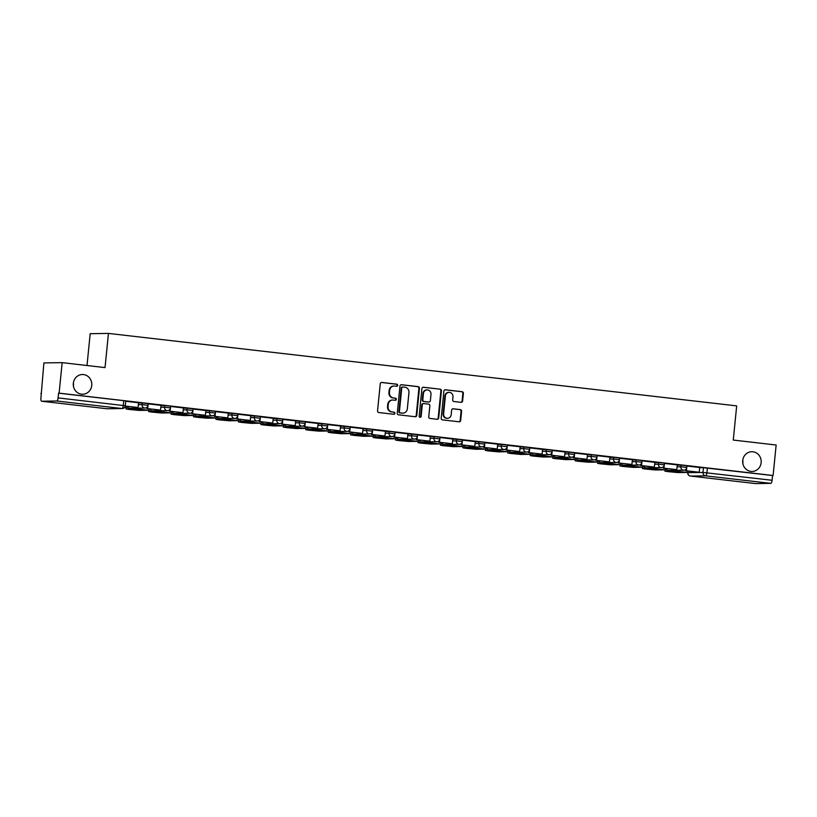 <?xml version="1.0" encoding="UTF-8"?>
<svg xmlns="http://www.w3.org/2000/svg" width="817" height="817" viewBox="0 0 817 817"><rect width="100%" height="100%" fill="white"/><g stroke="black" fill="none" stroke-linecap="round" stroke-linejoin="round"><path stroke-width="1.23" d="M397.705 385.338A1.062 0.991 89.1 0 0 396.827 384.174L381.815 382.448A1.511 1.42 89.1 0 0 380.252 383.786L377.556 410.869A1.511 1.42 89.1 0 0 378.812 412.534L393.825 414.27A1.062 0.991 89.1 0 0 394.917 413.331A1.062 0.991 89.1 0 0 394.029 412.156L392.089 411.942A4.841 4.545 89.1 0 1 388.055 406.6L388.279 404.344A4.841 4.545 89.1 0 1 393.273 400.054L395.224 400.279A1.062 0.991 89.1 0 0 396.316 399.339A1.062 0.991 89.1 0 0 395.428 398.165L393.488 397.94A4.841 4.545 89.1 0 1 389.454 392.609L389.678 390.352A4.841 4.545 89.1 0 1 394.672 386.053L396.613 386.278A1.062 0.991 89.1 0 0 397.705 385.338M396.439 386.257A1.062 0.991 89.1 0 0 396.296 384.184L381.386 382.468M393.651 414.25A1.062 0.991 89.1 0 0 393.498 412.166L392.089 411.942M395.05 400.259A1.062 0.991 89.1 0 0 394.897 398.175L393.488 397.94M742.724 460.543A9.865 9.263 89.1 0 0 752.089 471.47A9.865 9.263 89.1 0 0 761.148 462.667A9.865 9.263 89.1 0 0 751.783 451.73A9.865 9.263 89.1 0 0 742.724 460.543M742.827 463.392A9.865 9.263 89.1 0 0 742.888 462.943A9.865 9.263 89.1 0 0 742.776 460.094M73.336 383.316A9.865 9.263 89.1 0 0 82.691 394.243A9.865 9.263 89.1 0 0 91.749 385.44A9.865 9.263 89.1 0 0 82.394 374.513A9.865 9.263 89.1 0 0 73.336 383.316M73.438 386.165A9.865 9.263 89.1 0 0 73.499 385.726A9.865 9.263 89.1 0 0 73.387 382.867M461.054 402.311A1.511 1.42 89.1 0 0 462.616 400.973L463.382 393.375A1.511 1.42 89.1 0 0 462.116 391.711L445.449 389.78A1.511 1.42 89.1 0 0 443.886 391.129L441.18 418.212A1.511 1.42 89.1 0 0 442.446 419.877L459.113 421.797A1.511 1.42 89.1 0 0 460.676 420.459L461.595 411.278A1.511 1.42 89.1 0 0 460.328 409.613L453.2 408.786A1.511 1.42 89.1 0 0 451.627 410.134L451.178 414.679A4.044 3.799 89.1 0 1 447.461 418.294A4.044 3.799 89.1 0 1 443.621 413.81L445.398 395.979A4.044 3.799 89.1 0 1 449.115 392.364A4.044 3.799 89.1 0 1 452.955 396.848L452.659 399.819A1.511 1.42 89.1 0 0 453.925 401.494L461.054 402.311M56.73 400.994L41.667 401.229A3.084 1.052 -83.4 0 1 41.616 401.218A3.084 1.052 -83.4 0 1 40.911 398.175L43.893 362.922L62.153 362.646L105.036 367.599L108.447 333.407L736.679 405.886L733.268 440.067L776.15 445.01L773.107 475.514L59.11 393.151L58.579 393.161L58.099 397.91L125.287 405.753L125.767 401.004L123.765 400.677L123.285 405.436A3.084 1.052 -83.4 0 1 121.917 408.51L56.73 400.994A3.084 1.052 -83.4 0 0 58.099 397.91M62.153 362.646L59.11 393.151M419.448 388.31A1.511 1.42 89.1 0 0 418.192 386.635L401.525 384.715A1.511 1.42 89.1 0 0 399.962 386.063L397.256 413.136A1.511 1.42 89.1 0 0 398.522 414.811L415.189 416.731A1.511 1.42 89.1 0 0 416.752 415.393L419.448 388.31L418.917 388.31A1.511 1.42 89.1 0 0 417.661 386.645L401.096 384.736M423.482 387.248L440.149 389.178A1.511 1.42 89.1 0 1 441.415 390.843L438.709 417.926A1.511 1.42 89.1 0 1 437.146 419.264L430.018 418.447A1.511 1.42 89.1 0 1 428.751 416.772L429.854 405.794A1.511 1.42 89.1 0 0 428.588 404.119L423.86 403.578A1.511 1.42 89.1 0 0 422.297 404.915L421.153 416.353A1.062 0.991 89.1 0 1 420.183 417.303A1.062 0.991 89.1 0 1 419.172 416.129L421.919 388.596A1.511 1.42 89.1 0 1 423.482 387.248L423.135 387.258M699.669 467.743L703.447 467.692L702.977 472.44L772.096 480.273A3.084 1.052 96.6 0 1 770.727 483.358L755.664 483.593A3.084 1.052 96.6 0 1 755.613 483.582A3.084 1.052 96.6 0 1 755.572 483.582M40.85 393.426L41.371 393.488M87.011 365.516L90.187 333.693L108.447 333.407M773.107 475.514L772.576 475.525L772.096 480.273M125.226 406.12L138.042 407.509L138.584 402.761L125.736 401.28M147.131 407.172L146.989 408.633L160.489 410.093L161.031 405.355L148.183 403.874M169.579 409.766L169.436 411.217L182.937 412.687L183.478 407.949L170.63 406.457M192.026 412.35L191.883 413.81L205.384 415.281L205.925 410.532L193.078 409.051M228.3 413.126L215.525 411.645M236.92 417.528L236.777 418.988L250.278 420.459L250.819 415.71L237.972 414.229M259.367 420.122L259.224 421.582L272.725 423.043L273.266 418.304L260.419 416.823M281.814 422.716L281.671 424.166L295.172 425.637L295.713 420.888L282.866 419.407M304.261 425.3L304.118 426.76L317.619 428.22L318.16 423.482L305.313 422.001M326.708 427.894L326.565 429.344L340.066 430.814L340.607 426.065L327.76 424.585M349.155 430.477L349.012 431.938L362.513 433.408L363.054 428.659L350.207 427.179M385.43 431.253L372.654 429.762M394.049 435.655L393.906 437.115L407.407 438.586L407.949 433.837L395.101 432.356M416.496 438.249L416.353 439.709L429.854 441.17L430.396 436.431L417.548 434.95M452.771 439.015L439.995 437.534M461.391 443.427L461.248 444.887L474.748 446.348L475.29 441.609L462.442 440.128M483.838 446.021L483.695 447.471L497.196 448.942L497.737 444.193L484.889 442.712M506.285 448.604L506.142 450.065L519.643 451.525L520.184 446.787L507.337 445.306M542.559 449.381L529.784 447.89M551.179 453.782L551.036 455.243L564.537 456.713L565.078 451.964L552.231 450.484M573.626 456.376L573.483 457.826L586.984 459.297L587.525 454.558L574.678 453.067M609.901 457.142L597.125 455.661M618.53 461.554L618.377 463.014L631.878 464.475L632.429 459.736L619.572 458.255M640.977 464.138L640.824 465.598L654.325 467.069L654.877 462.32L642.019 460.839M663.424 466.732L663.271 468.192L676.772 469.652L677.324 464.914L664.466 463.433M677.222 465.159L681 465.098L680.827 466.783L686.78 467.426L686.944 465.741L681 465.098M654.774 462.565L658.553 462.514L658.379 464.199L664.333 464.832L664.497 463.147L658.553 462.514M632.327 459.981L636.106 459.92L635.932 461.605L641.886 462.248L642.05 460.563L636.106 459.92M609.88 457.387L613.659 457.336L613.485 459.021L619.439 459.654L619.603 457.969L613.659 457.336M587.433 454.803L591.212 454.742L591.038 456.427L596.992 457.071L597.156 455.386L591.212 454.742M564.986 452.209L568.765 452.148L568.591 453.843L574.545 454.477L574.708 452.792L568.765 452.148M542.539 449.626L546.318 449.564L546.144 451.25L552.098 451.893L552.261 450.198L546.318 449.564M520.092 447.032L523.871 446.97L523.697 448.656L529.651 449.299L529.814 447.614L523.871 446.97M497.645 444.438L501.424 444.387L501.25 446.072L507.204 446.705L507.367 445.02L501.424 444.387M475.198 441.854L478.976 441.793L478.803 443.478L484.757 444.121L484.92 442.436L478.976 441.793M452.751 439.26L456.529 439.209L456.356 440.894L462.31 441.527L462.473 439.842L456.529 439.209M430.304 436.676L434.082 436.615L433.909 438.3L439.863 438.943L440.026 437.258L434.082 436.615M407.857 434.082L411.635 434.031L411.462 435.716L417.405 436.349L417.579 434.664L411.635 434.031M385.41 431.499L389.188 431.437L389.015 433.122L394.958 433.766L395.132 432.081L389.188 431.437M362.962 428.905L366.741 428.843L366.567 430.539L372.511 431.172L372.685 429.487L366.741 428.843M340.515 426.321L344.294 426.26L344.12 427.945L350.064 428.578L350.238 426.893L344.294 426.26M318.068 423.727L321.847 423.666L321.673 425.351L327.617 425.994L327.791 424.309L321.847 423.666M295.621 421.133L299.4 421.082L299.226 422.767L305.17 423.4L305.344 421.715L299.4 421.082M273.174 418.549L276.953 418.488L276.779 420.173L282.723 420.816L282.896 419.131L276.953 418.488M250.727 415.955L254.506 415.904L254.332 417.589L260.276 418.222L260.449 416.537L254.506 415.904M228.28 413.371L232.059 413.31L231.885 414.995L237.829 415.639L238.002 413.953L232.059 413.31M205.833 410.777L209.612 410.726L209.438 412.411L215.382 413.045L215.555 411.36L209.612 410.726M183.386 408.194L187.164 408.132L186.991 409.817L192.935 410.461L193.108 408.766L187.164 408.132M160.939 405.6L164.707 405.538L164.544 407.234L170.487 407.867L170.661 406.182L164.707 405.538M138.492 403.016L142.26 402.955L142.097 404.64L148.04 405.273L148.214 403.588L142.26 402.955M699.689 467.508L686.913 466.017M772.576 475.525L703.447 467.692M58.579 393.161L123.765 400.677M394.121 386.032L393.59 386.043A4.841 4.545 89.1 0 0 389.137 390.363L389.678 390.352M392.957 397.95A4.841 4.545 89.1 0 1 388.912 392.62L389.137 390.363M392.722 400.024L392.191 400.034A4.841 4.545 89.1 0 0 387.748 404.354L388.279 404.344M391.557 411.942A4.841 4.545 89.1 0 1 387.524 406.611L387.748 404.354M415.087 416.721A1.511 1.42 89.1 0 0 416.221 415.393L418.917 388.31M402.863 387.003A1.062 0.991 89.1 0 0 401.77 387.942L399.401 411.717A1.062 0.991 89.1 0 0 400.279 412.881L402.332 413.116A4.841 4.545 89.1 0 0 407.336 408.827L408.949 392.579A4.841 4.545 89.1 0 0 404.915 387.238L402.863 387.003M402.332 387.013A1.062 0.991 89.1 0 0 401.239 387.952L401.77 387.942M402.883 413.147L402.352 413.157A4.841 4.545 89.1 0 1 401.801 413.126L399.748 412.891A1.062 0.991 89.1 0 1 398.87 411.727L401.239 387.952M423.053 387.268L440.149 389.178M437.044 419.254A1.511 1.42 89.1 0 0 438.178 417.936L440.884 390.853A1.511 1.42 89.1 0 0 439.617 389.178M423.329 403.588A1.511 1.42 89.1 0 0 421.766 404.926L420.622 416.364L421.153 416.353M419.918 417.262A1.062 0.991 89.1 0 0 420.622 416.364M430.988 394.397A4.044 3.799 89.1 0 0 427.148 389.913A4.044 3.799 89.1 0 0 423.431 393.518L422.808 399.799A1.511 1.42 89.1 0 0 424.064 401.474L428.802 402.015A1.511 1.42 89.1 0 0 430.365 400.677L430.988 394.397M427.148 389.913L426.617 389.913A4.044 3.799 89.1 0 0 422.9 393.528L423.431 393.518M428.608 402.015A1.511 1.42 89.1 0 1 428.261 402.025L423.533 401.484A1.511 1.42 89.1 0 1 422.277 399.809L422.9 393.528M449.115 392.364L448.584 392.374A4.044 3.799 89.1 0 0 444.867 395.99L445.398 395.979M447.461 418.294L446.93 418.304A4.044 3.799 89.1 0 1 443.09 413.821L444.867 395.99M459.011 421.786A1.511 1.42 89.1 0 0 460.145 420.469L461.054 411.288A1.511 1.42 89.1 0 0 459.797 409.623L452.771 408.806M460.951 402.301A1.511 1.42 89.1 0 0 462.085 400.984L462.841 393.385A1.511 1.42 89.1 0 0 461.585 391.711L445.02 389.801M138.042 407.509L125.246 406.029M124.307 407.714L125.951 407.693A3.85 1.317 -83.4 0 0 127.095 406.335M141.096 409.562L131.363 409.276L137.981 410.042L144.17 409.94L141.096 409.562M160.489 410.093L147.683 408.623L147.969 405.702M146.989 408.633L147.683 408.623M126.604 407.254L126.155 408.98L129.157 409.47L139.247 410.42L148.398 410.287A3.85 1.317 -83.4 0 0 149.542 408.929M127.36 406.937L126.809 406.948M126.441 408.949L135.591 408.806A3.85 1.317 -83.4 0 0 136.378 408.183M138.063 409.235L137.981 410.042M163.543 412.146L153.81 411.86L160.428 412.626L166.617 412.534L163.543 412.146M182.937 412.687L170.13 411.206L170.416 408.296M169.436 411.217L170.13 411.206M149.051 409.848L148.602 411.574L151.605 412.054L161.695 413.014L170.845 412.871A3.85 1.317 -83.4 0 0 171.989 411.513M149.807 409.531L149.256 409.542M148.888 411.533L158.038 411.39A3.85 1.317 -83.4 0 0 158.825 410.777M160.51 411.819L160.428 412.626M185.99 414.74L176.258 414.454L182.875 415.22L189.064 415.118L185.99 414.74M205.384 415.281L192.577 413.8L192.863 410.88M191.883 413.81L192.577 413.8M171.499 412.432L171.049 414.158L174.052 414.648L184.142 415.598L193.292 415.465A3.85 1.317 -83.4 0 0 194.436 414.107M172.254 412.115L171.703 412.125M171.335 414.127L180.486 413.984A3.85 1.317 -83.4 0 0 181.272 413.361M182.957 414.413L182.875 415.22M208.437 417.324L198.705 417.038L205.322 417.804L211.511 417.712L208.437 417.324M214.473 414.944L214.33 416.404L227.831 417.865L215.024 416.384L215.31 413.473M227.831 417.865L228.3 413.116M214.33 416.404L215.024 416.384M193.946 415.026L193.496 416.752L196.499 417.232L206.589 418.192L215.739 418.049A3.85 1.317 -83.4 0 0 216.893 416.69M194.701 414.709L194.15 414.719M193.782 416.711L202.933 416.578A3.85 1.317 -83.4 0 0 203.719 415.955M205.404 416.997L205.322 417.804M230.884 419.918L221.152 419.632L227.769 420.398L233.958 420.306L230.884 419.918M250.278 420.459L237.471 418.978L237.757 416.057M236.777 418.988L237.471 418.978M216.393 417.61L215.943 419.346L218.946 419.826L229.036 420.775L238.186 420.643A3.85 1.317 -83.4 0 0 239.34 419.284M217.148 417.303L216.597 417.303M216.229 419.305L225.38 419.162A3.85 1.317 -83.4 0 0 226.166 418.549M227.851 419.591L227.769 420.398M253.331 422.501L243.599 422.226L250.216 422.981L256.405 422.889L253.331 422.501M272.725 423.043L259.918 421.572L260.204 418.651M259.224 421.582L259.918 421.572M238.84 420.204L238.39 421.929L241.393 422.409L251.483 423.369L260.633 423.226A3.85 1.317 -83.4 0 0 261.787 421.878M239.595 419.887L239.044 419.897M238.676 421.889L247.827 421.756A3.85 1.317 -83.4 0 0 248.613 421.133M250.298 422.175L250.216 422.981M275.778 425.095L266.046 424.809L272.664 425.575L278.852 425.483L275.778 425.095M295.172 425.637L282.365 424.156L282.651 421.235M281.671 424.166L282.365 424.156M261.287 422.798L260.837 424.523L263.84 425.003L273.93 425.963L283.08 425.82A3.85 1.317 -83.4 0 0 284.234 424.462M262.043 422.481L261.491 422.481M261.123 424.483L270.274 424.34A3.85 1.317 -83.4 0 0 271.06 423.727M272.745 424.769L272.664 425.575M298.225 427.679L288.493 427.403L295.111 428.159L301.299 428.067L298.225 427.679M317.619 428.22L304.812 426.75L305.098 423.829M304.118 426.76L304.812 426.75M283.734 425.381L283.285 427.107L286.287 427.597L296.377 428.547L305.527 428.404A3.85 1.317 -83.4 0 0 306.681 427.056M284.49 425.065L283.938 425.075M283.57 427.066L292.721 426.934A3.85 1.317 -83.4 0 0 293.507 426.311M295.192 427.352L295.111 428.159M320.673 430.273L310.94 429.987L317.558 430.753L323.746 430.661L320.673 430.273M340.066 430.814L327.26 429.333L327.546 426.423M326.565 429.344L327.26 429.333M306.181 427.975L305.732 429.701L308.734 430.181L318.824 431.141L327.985 430.998A3.85 1.317 -83.4 0 0 329.128 429.64M306.937 427.659L306.385 427.669M306.018 429.66L315.178 429.517A3.85 1.317 -83.4 0 0 315.954 428.905M317.639 429.946L317.558 430.753M343.12 432.867L333.387 432.581L340.005 433.347L346.194 433.245L343.12 432.867M362.513 433.408L349.707 431.927L349.993 429.007M349.012 431.938L349.707 431.927M328.628 430.559L328.179 432.285L331.181 432.775L341.271 433.725L350.432 433.592A3.85 1.317 -83.4 0 0 351.576 432.234M329.384 430.242L328.832 430.253M328.465 432.254L337.625 432.111A3.85 1.317 -83.4 0 0 338.401 431.488M340.086 432.54L340.005 433.347M365.567 435.451L355.834 435.165L362.452 435.931L368.641 435.839L365.567 435.451M371.602 433.071L371.459 434.521L384.96 435.992L372.154 434.511L372.44 431.601M384.96 435.992L385.43 431.243M371.459 434.521L372.154 434.511M351.075 433.153L350.626 434.879L353.628 435.359L363.718 436.319L372.879 436.176A3.85 1.317 -83.4 0 0 374.023 434.818M351.841 432.836L351.279 432.847M350.912 434.838L360.072 434.695A3.85 1.317 -83.4 0 0 360.848 434.082M362.534 435.124L362.452 435.931M388.014 438.045L378.281 437.759L384.909 438.525L391.088 438.423L388.014 438.045M407.407 438.586L394.601 437.105L394.887 434.184M393.906 437.115L394.601 437.105M373.532 435.737L373.073 437.463L376.075 437.953L386.165 438.903L395.326 438.77A3.85 1.317 -83.4 0 0 396.47 437.412M374.288 435.42L373.726 435.43M373.359 437.432L382.519 437.289A3.85 1.317 -83.4 0 0 383.296 436.666M384.981 437.718L384.909 438.525M410.461 440.629L400.728 440.343L407.356 441.109L413.535 441.017L410.461 440.629M429.854 441.17L417.048 439.699L417.334 436.778M416.353 439.709L417.048 439.699M395.979 438.331L395.52 440.057L398.522 440.537L408.612 441.497L417.773 441.354A3.85 1.317 -83.4 0 0 418.917 439.995M396.735 438.014L396.174 438.024M395.806 440.016L404.966 439.883A3.85 1.317 -83.4 0 0 405.743 439.26M407.428 440.302L407.356 441.109M432.908 443.222L423.175 442.937L429.803 443.702L435.982 443.611L432.908 443.222M438.943 440.833L438.8 442.293L452.301 443.764L439.495 442.283L439.781 439.362M452.301 443.764L452.771 439.005M438.8 442.293L439.495 442.283M418.427 440.914L417.967 442.651L420.969 443.131L431.059 444.08L440.22 443.948A3.85 1.317 -83.4 0 0 441.364 442.589M419.182 440.608L418.621 440.608M418.253 442.61L427.414 442.467A3.85 1.317 -83.4 0 0 428.19 441.854M429.875 442.896L429.803 443.702M455.355 445.806L445.622 445.531L452.25 446.286L458.429 446.194L455.355 445.806M474.748 446.348L461.942 444.877L462.228 441.956M461.248 444.887L461.942 444.877M440.874 443.508L440.414 445.234L443.417 445.714L453.506 446.674L462.667 446.531A3.85 1.317 -83.4 0 0 463.811 445.183M441.629 443.192L441.068 443.202M440.7 445.194L449.861 445.061A3.85 1.317 -83.4 0 0 450.637 444.438M452.322 445.479L452.25 446.286M477.802 448.4L468.07 448.114L474.697 448.88L480.876 448.788L477.802 448.4M497.196 448.942L484.389 447.461L484.675 444.54M483.695 447.471L484.389 447.461M463.321 446.102L462.861 447.828L465.864 448.308L475.954 449.268L485.114 449.125A3.85 1.317 -83.4 0 0 486.258 447.767M464.076 445.786L463.515 445.796M463.147 447.787L472.308 447.645A3.85 1.317 -83.4 0 0 473.084 447.032M474.769 448.073L474.697 448.88M500.249 450.984L490.517 450.708L497.144 451.464L503.323 451.372L500.249 450.984M519.643 451.525L506.836 450.055L507.122 447.134M506.142 450.065L506.836 450.055M485.768 448.686L485.308 450.412L488.311 450.902L498.401 451.852L507.561 451.709A3.85 1.317 -83.4 0 0 508.705 450.361M486.523 448.37L485.962 448.38M485.594 450.371L494.755 450.238A3.85 1.317 -83.4 0 0 495.531 449.616M497.216 450.657L497.144 451.464M522.696 453.578L512.964 453.292L519.592 454.058L525.77 453.966L522.696 453.578M528.732 451.198L528.589 452.649L542.09 454.119L529.283 452.638L529.569 449.728M542.09 454.119L542.559 449.37M528.589 452.649L529.283 452.638M508.215 451.28L507.755 453.006L510.758 453.486L520.848 454.446L530.008 454.303A3.85 1.317 -83.4 0 0 531.152 452.945M508.971 450.964L508.409 450.974M508.041 452.965L517.202 452.822A3.85 1.317 -83.4 0 0 517.978 452.209M519.673 453.251L519.592 454.058M545.143 456.172L535.421 455.886L542.039 456.652L548.217 456.55L545.143 456.172M564.537 456.713L551.73 455.232L552.016 452.312M551.036 455.243L551.73 455.232M530.662 453.864L530.202 455.59L533.205 456.08L543.295 457.03L552.455 456.897A3.85 1.317 -83.4 0 0 553.599 455.539M531.418 453.547L530.856 453.558M530.488 455.559L539.649 455.416A3.85 1.317 -83.4 0 0 540.425 454.793M542.12 455.845L542.039 456.652M567.59 458.756L557.868 458.47L564.486 459.236L570.664 459.144L567.59 458.756M586.984 459.297L574.177 457.816L574.474 454.906M573.483 457.826L574.177 457.816M553.109 456.458L552.649 458.184L555.652 458.664L565.742 459.624L574.902 459.481A3.85 1.317 -83.4 0 0 576.046 458.123M553.865 456.141L553.303 456.152M552.935 458.143L562.096 458A3.85 1.317 -83.4 0 0 562.872 457.387M564.567 458.429L564.486 459.236M590.037 461.35L580.315 461.064L586.933 461.83L593.111 461.728L590.037 461.35M596.073 458.96L595.93 460.42L609.431 461.891L596.624 460.41L596.921 457.489M609.431 461.891L609.901 457.132M595.93 460.42L596.624 460.41M575.556 459.042L575.097 460.768L578.109 461.258L588.189 462.208L597.35 462.075A3.85 1.317 -83.4 0 0 598.493 460.717M576.312 458.725L575.75 458.735M575.382 460.737L584.543 460.594A3.85 1.317 -83.4 0 0 585.319 459.971M587.014 461.023L586.933 461.83M612.484 463.933L602.762 463.647L609.38 464.413L615.558 464.322L612.484 463.933M631.878 464.475L619.072 463.004L619.368 460.083M618.377 463.014L619.072 463.004M598.003 461.636L597.544 463.362L600.556 463.842L610.636 464.802L619.797 464.659A3.85 1.317 -83.4 0 0 620.94 463.3M598.759 461.319L598.197 461.329M597.83 463.321L606.99 463.188A3.85 1.317 -83.4 0 0 607.766 462.565M609.462 463.607L609.38 464.413M634.932 466.527L625.209 466.241L631.827 467.007L638.006 466.916L634.932 466.527M654.325 467.069L641.519 465.588L641.815 462.667M640.824 465.598L641.519 465.588M620.45 464.23L619.991 465.956L623.003 466.436L633.083 467.385L642.244 467.253A3.85 1.317 -83.4 0 0 643.388 465.894M621.206 463.913L620.654 463.913M620.277 465.915L629.437 465.772A3.85 1.317 -83.4 0 0 630.213 465.159M631.909 466.201L631.827 467.007M657.379 469.111L647.656 468.835L654.274 469.591L660.453 469.499L657.379 469.111M676.772 469.652L663.966 468.182L664.262 465.261M663.271 468.192L663.966 468.182M642.897 466.813L642.438 468.539L645.45 469.029L655.53 469.979L664.691 469.836A3.85 1.317 -83.4 0 0 665.835 468.488M643.653 466.497L643.102 466.507M642.724 468.498L651.884 468.366A3.85 1.317 -83.4 0 0 652.66 467.743M654.356 468.784L654.274 469.591M679.826 471.705L670.103 471.419L676.721 472.185L682.9 472.093L679.826 471.705M685.871 469.326L685.718 470.776L699.219 472.246L686.413 470.766L686.709 467.845M699.219 472.246L699.699 467.498M685.718 470.776L686.413 470.766M665.344 469.407L664.885 471.133L667.898 471.613L677.977 472.573L687.138 472.43A3.85 1.317 -83.4 0 0 688.282 471.072M666.1 469.091L665.549 469.101M665.171 471.092L674.331 470.949A3.85 1.317 -83.4 0 0 675.108 470.337M676.803 471.378L676.721 472.185M396.296 384.184L396.827 384.174M393.498 412.166L394.029 412.156M394.897 398.175L395.428 398.165M688.006 471.654L687.904 472.675L702.977 472.44A3.084 2.89 -90.9 0 0 705.541 475.841L690.477 476.066L755.664 483.593M770.727 483.358L705.541 475.841A3.084 1.052 -83.4 0 0 706.919 472.757L707.389 468.008M41.667 401.229L106.853 408.745L121.917 408.51A3.084 2.89 89.1 0 0 122.264 408.531A3.084 3.084 0 0 0 125.287 405.753M677.058 466.844L680.827 466.783A3.084 2.89 -90.9 0 0 683.758 470.204A3.084 3.084 0 0 0 686.78 467.426M654.611 464.25L658.379 464.199A3.084 2.89 -90.9 0 0 661.31 467.61A3.084 3.084 0 0 0 664.333 464.832M632.164 461.666L635.932 461.605A3.084 2.89 -90.9 0 0 638.863 465.026A3.084 3.084 0 0 0 641.886 462.248M609.707 459.072L613.485 459.021A3.084 2.89 -90.9 0 0 616.416 462.432A3.084 3.084 0 0 0 619.439 459.654M587.26 456.489L591.038 456.427A3.084 2.89 -90.9 0 0 593.969 459.848A3.084 3.084 0 0 0 596.992 457.071M564.813 453.895L568.591 453.843A3.084 2.89 -90.9 0 0 571.522 457.254A3.084 3.084 0 0 0 574.545 454.477M542.365 451.311L546.144 451.25A3.084 2.89 -90.9 0 0 549.075 454.66A3.084 3.084 0 0 0 552.098 451.893M519.918 448.717L523.697 448.656A3.084 2.89 -90.9 0 0 526.628 452.077A3.084 3.084 0 0 0 529.651 449.299M497.471 446.133L501.25 446.072A3.084 2.89 -90.9 0 0 504.181 449.483A3.084 3.084 0 0 0 507.204 446.705M475.024 443.539L478.803 443.478A3.084 2.89 -90.9 0 0 481.734 446.899A3.084 3.084 0 0 0 484.757 444.121M452.577 440.945L456.356 440.894A3.084 2.89 -90.9 0 0 459.287 444.305A3.084 3.084 0 0 0 462.31 441.527M430.13 438.361L433.909 438.3A3.084 2.89 -90.9 0 0 436.84 441.721A3.084 3.084 0 0 0 439.863 438.943M407.683 435.767L411.462 435.716A3.084 2.89 -90.9 0 0 414.393 439.127A3.084 3.084 0 0 0 417.405 436.349M385.236 433.184L389.015 433.122A3.084 2.89 -90.9 0 0 391.946 436.544A3.084 3.084 0 0 0 394.958 433.766M362.789 430.59L366.567 430.539A3.084 2.89 -90.9 0 0 369.498 433.95A3.084 3.084 0 0 0 372.511 431.172M340.342 428.006L344.12 427.945A3.084 2.89 -90.9 0 0 347.051 431.356A3.084 3.084 0 0 0 350.064 428.578M317.895 425.412L321.673 425.351A3.084 2.89 -90.9 0 0 324.604 428.772A3.084 3.084 0 0 0 327.617 425.994M295.448 422.828L299.226 422.767A3.084 2.89 -90.9 0 0 302.157 426.178A3.084 3.084 0 0 0 305.17 423.4M273.001 420.234L276.779 420.173A3.084 2.89 -90.9 0 0 279.71 423.594A3.084 3.084 0 0 0 282.723 420.816M250.553 417.64L254.332 417.589A3.084 2.89 -90.9 0 0 257.253 421A3.084 3.084 0 0 0 260.276 418.222M228.106 415.056L231.885 414.995A3.084 2.89 -90.9 0 0 234.806 418.416A3.084 3.084 0 0 0 237.829 415.639M205.659 412.462L209.438 412.411A3.084 2.89 -90.9 0 0 212.359 415.822A3.084 3.084 0 0 0 215.382 413.045M183.212 409.879L186.991 409.817A3.084 2.89 -90.9 0 0 189.912 413.239A3.084 3.084 0 0 0 192.935 410.461M160.765 407.285L164.544 407.234A3.084 2.89 -90.9 0 0 167.465 410.645A3.084 3.084 0 0 0 170.487 407.867M138.318 404.701L142.097 404.64A3.084 2.89 -90.9 0 0 145.018 408.051A3.084 3.084 0 0 0 148.04 405.273M145.018 408.051L129.954 408.286A3.084 2.89 -90.9 0 1 129.607 408.265A3.084 2.89 89.1 0 1 127.227 406.355M167.465 410.645L152.401 410.869A3.084 2.89 -90.9 0 1 152.054 410.859A3.084 2.89 89.1 0 1 149.674 408.939M189.912 413.239L174.848 413.463A3.084 2.89 -90.9 0 1 174.501 413.443A3.084 2.89 89.1 0 1 172.121 411.533M212.359 415.822L197.295 416.057A3.084 2.89 -90.9 0 1 196.948 416.037A3.084 2.89 89.1 0 1 194.569 414.117M234.806 418.416L219.742 418.641A3.084 2.89 -90.9 0 1 219.395 418.621A3.084 2.89 89.1 0 1 217.016 416.711M257.253 421L242.189 421.235A3.084 2.89 -90.9 0 1 241.842 421.215A3.084 2.89 89.1 0 1 239.463 419.295M279.71 423.594L264.637 423.819A3.084 2.89 -90.9 0 1 264.289 423.809A3.084 2.89 89.1 0 1 261.91 421.889M302.157 426.178L287.084 426.413A3.084 2.89 -90.9 0 1 286.736 426.392A3.084 2.89 89.1 0 1 284.357 424.483M324.604 428.772L309.531 428.996A3.084 2.89 -90.9 0 1 309.183 428.986A3.084 2.89 89.1 0 1 306.804 427.066M347.051 431.356L331.978 431.59A3.084 2.89 -90.9 0 1 331.631 431.57A3.084 2.89 89.1 0 1 329.251 429.66M369.498 433.95L354.425 434.174A3.084 2.89 -90.9 0 1 354.078 434.164A3.084 2.89 89.1 0 1 351.698 432.244M391.946 436.544L376.872 436.768A3.084 2.89 -90.9 0 1 376.525 436.748A3.084 2.89 89.1 0 1 374.145 434.838M414.393 439.127L399.319 439.362A3.084 2.89 -90.9 0 1 398.972 439.342A3.084 2.89 89.1 0 1 396.592 437.422M436.84 441.721L421.766 441.946A3.084 2.89 -90.9 0 1 421.419 441.926A3.084 2.89 89.1 0 1 419.039 440.016M459.287 444.305L444.223 444.54A3.084 2.89 -90.9 0 1 443.866 444.519A3.084 2.89 89.1 0 1 441.486 442.6M481.734 446.899L466.67 447.124A3.084 2.89 -90.9 0 1 466.313 447.113A3.084 2.89 89.1 0 1 463.933 445.194M504.181 449.483L489.117 449.718A3.084 2.89 -90.9 0 1 488.76 449.697A3.084 2.89 89.1 0 1 486.381 447.787M526.628 452.077L511.565 452.301A3.084 2.89 -90.9 0 1 511.207 452.291A3.084 2.89 89.1 0 1 508.828 450.371M549.075 454.66L534.012 454.895A3.084 2.89 -90.9 0 1 533.654 454.875A3.084 2.89 89.1 0 1 531.275 452.965M571.522 457.254L556.459 457.479A3.084 2.89 -90.9 0 1 556.101 457.469A3.084 2.89 89.1 0 1 553.722 455.549M593.969 459.848L578.906 460.073A3.084 2.89 -90.9 0 1 578.548 460.053A3.084 2.89 89.1 0 1 576.169 458.143M616.416 462.432L601.353 462.667A3.084 2.89 -90.9 0 1 600.995 462.647A3.084 2.89 89.1 0 1 598.616 460.727M638.863 465.026L623.8 465.251A3.084 2.89 -90.9 0 1 623.442 465.23A3.084 2.89 89.1 0 1 621.063 463.321M661.31 467.61L646.247 467.845A3.084 2.89 -90.9 0 1 645.89 467.824A3.084 2.89 89.1 0 1 643.51 465.904M683.758 470.204L668.694 470.429A3.084 2.89 -90.9 0 1 668.337 470.418A3.084 2.89 89.1 0 1 665.957 468.498M687.791 472.001L687.904 472.675A3.084 2.89 -90.9 0 0 690.477 476.066A3.084 1.052 96.6 0 1 690.436 476.066A3.084 1.052 96.6 0 1 690.375 476.056M41.616 401.218L106.802 408.745A3.084 3.084 0 0 0 107.201 408.766A3.084 2.89 89.1 0 1 106.853 408.745A3.084 1.052 96.6 0 1 106.802 408.745A3.084 1.052 96.6 0 1 106.751 408.735M388.912 392.62L389.454 392.609M387.524 406.611L388.055 406.6M416.221 415.393L416.752 415.393M417.661 386.645L418.192 386.635M398.87 411.727L399.401 411.717M399.748 412.891L400.279 412.881M401.801 413.126L402.332 413.116M440.884 390.853L441.415 390.843M438.178 417.936L438.709 417.926M421.766 404.926L422.297 404.915M422.277 399.809L422.808 399.799M423.533 401.484L424.064 401.474M428.261 402.025L428.802 402.015M443.09 413.821L443.621 413.81M459.797 409.623L460.328 409.613M461.054 411.288L461.595 411.278M460.145 420.469L460.676 420.459M461.585 391.711L462.116 391.711M462.841 393.385L463.382 393.375M462.085 400.984L462.616 400.973M125.951 407.693L124.501 407.53M148.398 410.287L135.591 408.806M170.845 412.871L158.038 411.39M193.292 415.465L180.486 413.984M215.739 418.049L202.933 416.578M238.186 420.643L225.38 419.162M260.633 423.226L247.827 421.756M283.08 425.82L270.274 424.34M305.527 428.404L292.721 426.934M327.985 430.998L315.178 429.517M350.432 433.592L337.625 432.111M372.879 436.176L360.072 434.695M395.326 438.77L382.519 437.289M417.773 441.354L404.966 439.883M440.22 443.948L427.414 442.467M462.667 446.531L449.861 445.061M485.114 449.125L472.308 447.645M507.561 451.709L494.755 450.238M530.008 454.303L517.202 452.822M552.455 456.897L539.649 455.416M574.902 459.481L562.096 458M597.35 462.075L584.543 460.594M619.797 464.659L606.99 463.188M642.244 467.253L629.437 465.772M664.691 469.836L651.884 468.366M687.138 472.43L674.331 470.949M127.074 406.406A3.084 3.084 0 0 0 129.954 408.286M149.521 409A3.084 3.084 0 0 0 152.401 410.869M171.968 411.584A3.084 3.084 0 0 0 174.848 413.463M194.415 414.178A3.084 3.084 0 0 0 197.295 416.057M216.862 416.762A3.084 3.084 0 0 0 219.742 418.641M239.31 419.356A3.084 3.084 0 0 0 242.189 421.235M261.757 421.94A3.084 3.084 0 0 0 264.637 423.819M284.204 424.534A3.084 3.084 0 0 0 287.084 426.413M306.651 427.117A3.084 3.084 0 0 0 309.531 428.996M329.098 429.711A3.084 3.084 0 0 0 331.978 431.59M351.545 432.305A3.084 3.084 0 0 0 354.425 434.174M373.992 434.889A3.084 3.084 0 0 0 376.872 436.768M396.439 437.483A3.084 3.084 0 0 0 399.319 439.362M418.886 440.067A3.084 3.084 0 0 0 421.766 441.946M441.333 442.661A3.084 3.084 0 0 0 444.223 444.54M463.78 445.245A3.084 3.084 0 0 0 466.67 447.124M486.227 447.839A3.084 3.084 0 0 0 489.117 449.718M508.674 450.422A3.084 3.084 0 0 0 511.565 452.301M531.121 453.016A3.084 3.084 0 0 0 534.012 454.895M553.569 455.61A3.084 3.084 0 0 0 556.459 457.479M576.016 458.194A3.084 3.084 0 0 0 578.906 460.073M598.463 460.788A3.084 3.084 0 0 0 601.353 462.667M620.91 463.372A3.084 3.084 0 0 0 623.8 465.251M643.357 465.966A3.084 3.084 0 0 0 646.247 467.845M665.804 468.55A3.084 3.084 0 0 0 668.694 470.429M687.72 472.696A3.084 3.084 0 0 0 690.436 476.066L755.613 483.582M107.201 408.766L122.264 408.531M402.209 387.003L402.74 386.992M423.155 403.578L423.686 403.567M428.435 402.035L428.976 402.025M126.155 408.98L126.298 407.571M148.602 411.574L148.745 410.154M171.049 414.158L171.192 412.748M193.496 416.752L193.639 415.342M215.943 419.346L216.086 417.926M238.39 421.929L238.533 420.52M260.837 424.523L260.98 423.104M283.285 427.107L283.428 425.698M305.732 429.701L305.875 428.282M328.179 432.285L328.322 430.876M350.626 434.879L350.769 433.459M373.073 437.463L373.216 436.053M395.52 440.057L395.663 438.647M417.967 442.651L418.11 441.231M440.414 445.234L440.557 443.825M462.861 447.828L463.004 446.409M485.308 450.412L485.451 449.003M507.755 453.006L507.898 451.587M530.202 455.59L530.345 454.181M552.649 458.184L552.792 456.774M575.097 460.768L575.239 459.358M597.544 463.362L597.687 461.952M619.991 465.956L620.134 464.536M642.438 468.539L642.581 467.13M664.885 471.133L665.028 469.714"/></g></svg>
